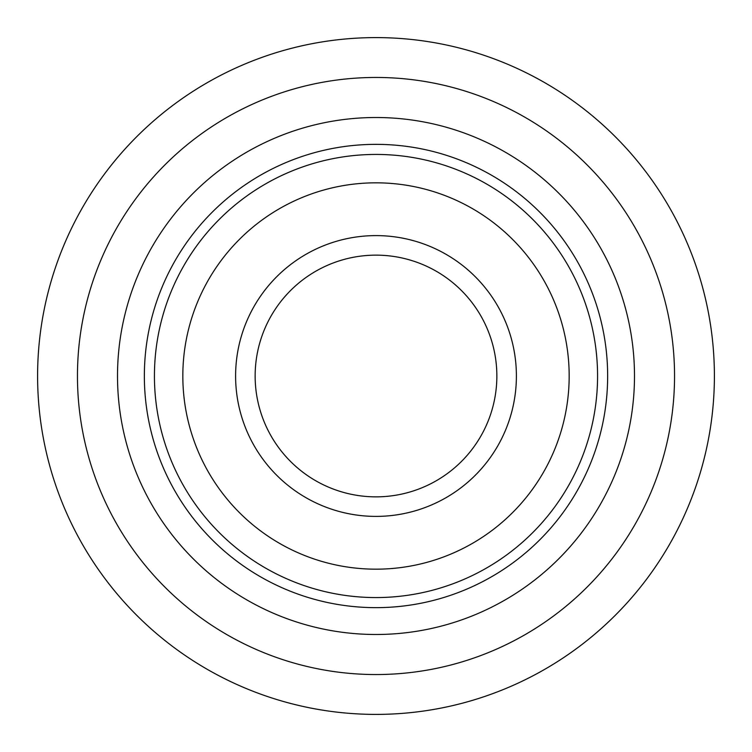 <?xml version="1.0" encoding="UTF-8"?>
<svg xmlns="http://www.w3.org/2000/svg" width="752" height="752" viewBox="0 0 752 752"><rect width="100%" height="100%" fill="white"/><g stroke="black" fill="none" stroke-linecap="round" stroke-linejoin="round"><path stroke-width="1.13" d="M144.356 376A231.644 231.644 0 0 1 376 144.356A231.644 231.644 0 0 1 607.644 376A231.644 231.644 0 0 1 376 607.644A231.644 231.644 0 0 1 144.356 376M714.4 376A338.4 338.4 0 0 1 376 714.4A338.4 338.4 0 0 1 37.6 376A338.4 338.4 0 0 1 376 37.6A338.4 338.4 0 0 1 714.4 376M597.567 376A221.567 221.567 0 0 1 376 597.567A221.567 221.567 0 0 1 154.433 376A221.567 221.567 0 0 1 376 154.433A221.567 221.567 0 0 1 597.567 376M182.83 376A193.17 193.17 0 0 1 376 182.83A193.17 193.17 0 0 1 569.17 376A193.17 193.17 0 0 1 376 569.17A193.17 193.17 0 0 1 182.83 376A193.17 193.17 0 0 1 376 182.83A193.17 193.17 0 0 1 569.17 376A193.17 193.17 0 0 1 376 569.17A193.17 193.17 0 0 1 182.83 376M516.398 376A140.398 140.398 0 0 1 376 516.398A140.398 140.398 0 0 1 235.602 376A140.398 140.398 0 0 1 376 235.602A140.398 140.398 0 0 1 516.398 376M255.144 376A120.856 120.856 0 0 1 376 255.144A120.856 120.856 0 0 1 496.856 376A120.856 120.856 0 0 1 376 496.856A120.856 120.856 0 0 1 255.144 376M376 235.602A140.398 140.398 0 0 1 516.398 376A140.398 140.398 0 0 1 376 516.398A140.398 140.398 0 0 1 235.602 376A140.398 140.398 0 0 1 376 235.602M634.491 376A258.491 258.491 0 0 1 376 634.491A258.491 258.491 0 0 1 117.509 376A258.491 258.491 0 0 1 376 117.509A258.491 258.491 0 0 1 634.491 376M674.544 376A298.544 298.544 0 0 1 376 674.544A298.544 298.544 0 0 1 77.456 376A298.544 298.544 0 0 1 376 77.456A298.544 298.544 0 0 1 674.544 376"/></g></svg>

